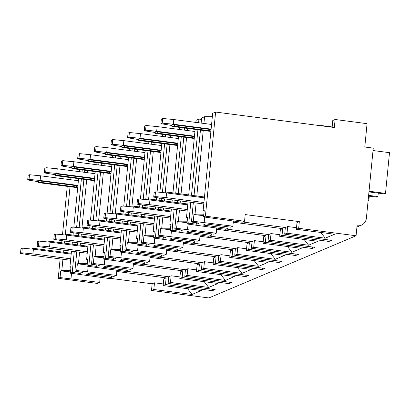 <?xml version="1.0" encoding="UTF-8"?>
<svg xmlns="http://www.w3.org/2000/svg" width="410" height="410" viewBox="0 0 410 410"><rect width="100%" height="100%" fill="white"/><g stroke="black" fill="none" stroke-linecap="round" stroke-linejoin="round"><path stroke-width="0.61" d="M109.593 278.257L152.156 283.797L151.5 290.47L208.9 297.942L356.08 235.765L357.064 225.756A8.794 8.472 67.1 0 0 361.338 225.182A8.794 8.472 67.1 0 0 366.391 218.187L373.264 148.118L364.782 147.016L367.073 123.661L335.113 119.5L334.329 127.51L215.619 112.058L205.41 216.157L244.544 221.251L245.2 214.579L299.336 221.62L298.685 228.293L356.08 235.765M68.137 177.289L67.932 179.37M67.245 186.371L62.504 234.74M61.92 240.665L61.71 242.807M61.023 249.808L60.818 251.889M60.132 258.894L58.23 278.334L97.365 283.428L99.691 282.439L100.194 277.355M299.336 221.62L297.009 222.609L296.353 229.282L298.685 228.293M152.156 283.797L154.483 282.813L153.832 289.486L151.5 290.47M287.682 226.546L285.355 227.529L284.699 234.202L287.031 233.218L287.682 226.546L296.507 227.693M282.034 235.33L279.702 236.314L280.358 229.641L282.69 228.657L282.034 235.33L328.994 241.439L331.659 240.316L284.699 234.202M271.036 233.577L268.704 234.566L268.048 241.239L270.38 240.255L271.036 233.577L279.861 234.73M265.383 242.361L263.051 243.345L263.707 236.672L266.039 235.688L265.383 242.361L312.348 248.475L315.008 247.348L268.048 241.239M254.384 240.614L252.053 241.598L251.397 248.27L253.728 247.286L254.384 240.614L263.21 241.762M248.737 249.398L246.405 250.382L247.056 243.709L249.388 242.725L248.737 249.398L295.697 255.507L298.362 254.384L251.397 248.27M237.733 247.645L235.401 248.629L234.751 255.302L237.077 254.318L237.733 247.645L246.559 248.793M232.086 256.429L229.754 257.413L230.41 250.741L232.742 249.757L232.086 256.429L279.046 262.543L281.711 261.416L234.751 255.302M221.082 254.682L218.755 255.666L218.099 262.338L220.431 261.354L221.082 254.682L229.907 255.83M215.434 263.461L213.103 264.45L213.759 257.777L216.09 256.788L215.434 263.461L262.395 269.575L265.06 268.447L218.099 262.338M204.436 261.713L202.104 262.697L201.448 269.37L203.78 268.386L204.436 261.713L213.261 262.861M198.783 270.497L196.457 271.481L197.107 264.809L199.439 263.825L198.783 270.497L245.749 276.606L248.414 275.484L201.448 269.37M187.785 268.745L185.453 269.734L184.797 276.407L187.129 275.417L187.785 268.745L196.61 269.898M182.137 277.529L179.805 278.513L180.456 271.84L182.788 270.856L182.137 277.529L229.098 283.643L231.763 282.516L184.797 276.407M171.134 275.781L168.802 276.765L168.151 283.438L170.483 282.454L171.134 275.781L179.959 276.929M165.486 284.566L163.154 285.55L163.81 278.877L166.142 277.893L165.486 284.566L212.447 290.675L215.112 289.552L168.151 283.438M296.353 229.282L334.575 234.253L325.253 238.195L287.031 233.218M204.149 211.114L203.119 210.73L204.236 210.258L203.58 216.931L242.218 222.235L244.544 221.251M179.805 278.513L218.028 283.489L208.7 287.43L170.483 282.454M196.457 271.481L234.679 276.458L225.351 280.394L187.129 275.417M213.103 264.45L251.325 269.421L242.002 273.362L203.78 268.386M229.754 257.413L267.976 262.39L258.654 266.326L220.431 261.354M246.405 250.382L284.627 255.353L275.3 259.294L237.077 254.318M263.051 243.345L301.273 248.322L291.951 252.263L253.728 247.286M279.702 236.314L317.924 241.29L308.602 245.226L270.38 240.255M163.154 285.55L201.377 290.521L192.054 294.462L153.832 289.486M76.783 251.863L74.876 271.297L76.711 270.523L116.343 275.407L114.011 276.391L89.226 273.168L86.561 274.29L111.351 277.519L111.489 276.063M168.802 276.765L126.244 271.225M212.447 290.675L212.59 289.224M166.142 277.893L116.732 271.461M285.355 227.529L242.792 221.989M193.33 202.627L191.424 222.066L193.259 221.292L193.909 214.62L203.708 215.645M193.909 214.62L195.027 214.148L203.852 214.158M268.704 234.566L226.141 229.026M176.684 209.659L174.778 229.098L176.607 228.324L177.263 221.651L187.057 222.676M177.263 221.651L178.376 221.18L187.201 221.19M187.503 218.146L186.468 217.761L187.585 217.29L186.929 223.962L225.567 229.267L227.898 228.283L228.042 226.827M282.69 228.657L233.28 222.225M252.053 241.598L209.489 236.058M160.033 216.695L158.127 236.129L159.956 235.355L160.612 228.683L170.406 229.713M160.612 228.683L161.73 228.211L170.555 228.226M170.852 225.177L169.822 224.793L170.934 224.321L170.283 230.999L208.915 236.303L211.247 235.314L211.391 233.864M266.039 235.688L216.629 229.257M235.401 248.629L192.843 243.094M143.382 223.727L141.476 243.166L143.31 242.392L143.961 235.719L153.755 236.744M143.961 235.719L145.078 235.248L153.904 235.258M154.201 232.214L153.171 231.829L154.283 231.358L153.632 238.031L192.264 243.335L194.596 242.351L194.74 240.895M249.388 242.725L199.977 236.293M218.755 255.666L176.192 250.126M126.731 230.758L124.824 250.197L126.659 249.423L127.31 242.751L137.109 243.781M127.31 242.751L128.427 242.279L137.253 242.289M137.55 239.245L136.52 238.861L137.637 238.389L136.981 245.062L175.618 250.366L177.95 249.382L178.089 247.932M232.742 249.757L183.332 243.325M202.104 262.697L159.541 257.157M110.085 237.795L108.178 257.234L110.008 256.46L110.664 249.787L120.458 250.812M110.664 249.787L111.776 249.316L120.601 249.326M120.904 246.277L119.869 245.897L120.986 245.426L120.33 252.099L158.967 257.403L161.299 256.419L161.443 254.964M216.09 256.788L166.68 250.361M185.453 269.734L142.89 264.194M93.434 244.826L91.527 264.265L93.357 263.492L94.013 256.819L103.807 257.844M94.013 256.819L95.13 256.347L103.955 256.358M104.253 253.313L103.223 252.929L104.335 252.457L103.684 259.13L142.316 264.435L144.648 263.451L144.791 261.995M199.439 263.825L150.029 257.393M76.711 270.523L77.362 263.85L87.156 264.88M77.362 263.85L78.479 263.379L87.304 263.394M87.602 260.345L86.571 259.96L87.684 259.489L87.033 266.162L125.67 271.466L127.997 270.482L128.14 269.032M182.788 270.856L133.378 264.424M154.483 282.813L163.308 283.961M99.691 282.439L60.06 277.56L60.716 270.887L70.51 271.912M60.716 270.887L61.828 270.415L70.653 270.426M70.95 267.382L69.92 266.997L71.038 266.526L70.382 273.198L109.019 278.503L111.351 277.519M193.259 221.292L232.89 226.171L230.563 227.155L205.774 223.932L203.114 225.059L227.898 228.283M328.994 241.439L329.138 239.988M232.89 226.171L233.392 221.087M211.247 235.314L186.463 232.091L189.128 230.963L213.912 234.192L216.244 233.208L216.741 228.119M194.596 242.351L169.812 239.122L172.477 238L197.261 241.223L199.593 240.239L200.09 235.15M177.95 249.382L153.161 246.159L155.826 245.031L180.61 248.26L182.942 247.271L183.439 242.187M161.299 256.419L136.515 253.19L139.174 252.068L163.964 255.292L166.291 254.308L166.793 249.218M144.648 263.451L119.863 260.227L122.528 259.099L147.313 262.323L149.645 261.339L150.142 256.255M127.997 270.482L103.212 267.258L105.877 266.131L130.662 269.36L132.994 268.376L133.491 263.287M116.343 275.407L116.845 270.318M203.58 216.931L205.41 216.157M58.23 278.334L60.06 277.56M186.929 223.962L188.764 223.189L196.59 224.208L199.255 223.081L191.424 222.066M170.283 230.999L172.113 230.225L179.939 231.24L182.604 230.118L174.778 229.098M216.244 233.208L176.607 228.324M153.632 238.031L155.462 237.257L163.288 238.277L165.953 237.149L158.127 236.129M199.593 240.239L159.956 235.355M136.981 245.062L138.811 244.288L146.642 245.308L149.301 244.186L141.476 243.166M182.942 247.271L143.31 242.392M120.33 252.099L122.165 251.325L129.99 252.34L132.655 251.217L124.824 250.197M166.291 254.308L126.659 249.423M103.684 259.13L105.513 258.356L113.339 259.376L116.004 258.249L108.178 257.234M149.645 261.339L110.008 256.46M87.033 266.162L88.862 265.388L96.688 266.408L99.353 265.285L91.527 264.265M132.994 268.376L93.357 263.492M70.382 273.198L72.211 272.424L80.042 273.444L82.702 272.317L74.876 271.297M215.619 112.058L212.672 113.303L203.119 210.73M70.925 177.653L70.72 179.729M70.033 186.734L65.303 235.007M64.703 241.09L64.498 243.166M63.811 250.172L63.611 252.252M62.925 259.258L61.828 270.415M203.919 123.461L204.58 116.722L201.633 117.967L201.131 123.097M200.444 130.103L194.017 195.621M203.232 130.467L196.81 195.985M196.123 202.991L195.027 214.148M195.821 122.411L196.021 120.335L198.968 119.09L198.609 122.769M197.922 129.775L191.496 195.293M190.809 202.299L188.764 223.189M195.134 129.411L188.708 194.929M188.021 201.935L186.468 217.761M184.684 128.053L184.479 130.134M183.793 137.14L178.258 193.571M177.571 200.577L177.371 202.653M187.472 128.417L187.267 130.498M186.581 137.499L181.051 193.935M180.364 200.941L180.159 203.017M179.472 210.022L178.376 221.18M182.163 127.725L181.958 129.806M181.271 136.812L175.736 193.243M175.049 200.249L174.85 202.325M174.163 209.331L172.113 230.225M179.385 127.366L179.17 129.442M178.483 136.448L172.948 192.879M172.261 199.885L172.056 201.966M171.37 208.967L169.822 224.793M168.033 135.085L167.828 137.165M167.142 144.171L162.401 192.536M161.822 198.466L161.612 200.603M160.925 207.609L160.72 209.689M170.821 135.449L170.621 137.529M169.935 144.535L165.199 192.808M164.605 198.886L164.4 200.967M163.713 207.972L163.508 210.053M162.821 217.059L161.73 228.211M165.512 134.757L165.307 136.837M164.62 143.843L159.869 192.29M159.305 198.04L159.09 200.275M158.403 207.281L158.198 209.361M157.512 216.367L155.462 237.257M162.734 134.398L162.519 136.474M161.832 143.479L157.071 192.018M156.528 197.574L156.297 199.911M155.61 206.917L155.41 208.997M154.724 216.003L153.171 231.829M151.382 142.121L151.182 144.202M150.496 151.203L145.75 199.573M145.171 205.497L144.961 207.639M144.274 214.64L144.069 216.721M154.175 142.485L153.97 144.561M153.284 151.567L148.548 199.844M147.954 205.922L147.749 207.998M147.062 215.004L146.857 217.085M146.17 224.091L145.078 235.248M148.861 141.793L148.661 143.874M147.974 150.875L143.223 199.327M142.66 205.077L142.439 207.311M141.752 214.312L141.547 216.393M140.861 223.399L138.811 244.288M146.088 141.429L145.868 143.51M145.181 150.516L140.425 199.055M139.877 204.61L139.651 206.947M138.964 213.953L138.759 216.029M138.073 223.035L136.52 238.861M134.736 149.153L134.531 151.234M133.845 158.239L129.099 206.604M128.52 212.529L128.309 214.671M127.623 221.677L127.418 223.757M137.524 149.517L137.319 151.597M136.632 158.603L131.902 206.876M131.302 212.954L131.097 215.035M130.411 222.041L130.211 224.116M129.524 231.122L128.427 242.279M132.215 148.825L132.01 150.906M131.323 157.911L126.572 206.358M126.008 212.108L125.788 214.343M125.101 221.349L124.896 223.429M124.209 230.43L122.165 251.325M129.422 148.471L129.222 150.542M128.535 157.548L123.774 206.086M123.231 211.642L123 213.979M122.313 220.985L122.108 223.066M121.421 230.071L119.869 245.897M118.085 156.189L117.88 158.265M117.193 165.271L112.453 213.636M111.868 219.565L111.658 221.702M110.972 228.708L110.772 230.789M120.873 156.548L120.668 158.629M119.981 165.635L115.251 213.907M114.651 219.985L114.451 222.066M113.765 229.072L113.56 231.153M112.873 238.159L111.776 249.316M115.564 155.861L115.359 157.937M114.672 164.943L109.921 213.39M109.357 219.14L109.137 221.374M108.45 228.38L108.25 230.461M107.563 237.467L105.513 258.356M112.77 155.503L112.571 157.573M111.884 164.579L107.123 213.123M106.579 218.673L106.349 221.016M105.662 228.016L105.457 230.097M104.77 237.103L103.223 252.929M101.434 163.221L101.229 165.302M100.542 172.308L95.802 220.672M95.222 226.597L95.012 228.739M94.326 235.745L94.121 237.82M104.222 163.585L104.022 165.666M103.335 172.666L98.6 220.944M98.005 227.022L97.8 229.103M97.114 236.104L96.909 238.184M96.222 245.19L95.13 256.347M98.912 162.893L98.707 164.974M98.021 171.98L93.27 220.426M92.706 226.176L92.491 228.411M91.804 235.417L91.599 237.492M90.912 244.498L88.862 265.388M96.135 162.529L95.919 164.61M95.233 171.616L90.472 220.155M89.928 225.71L89.698 228.047M89.011 235.053L88.811 237.134M88.124 244.134L86.571 259.96M84.783 170.252L84.583 172.333M83.896 179.339L79.15 227.704M78.571 233.628L78.361 235.77M77.674 242.776L77.469 244.857M87.576 170.616L87.371 172.697M86.684 179.703L81.949 227.975M81.354 234.054L81.149 236.134M80.462 243.14L80.257 245.221M79.571 252.222L78.479 263.379M82.261 169.924L82.061 172.005M81.375 179.011L76.624 227.458M76.06 233.208L75.84 235.442M75.153 242.448L74.948 244.529M74.261 251.535L72.211 272.424M79.489 169.566L79.268 171.641M78.582 178.647L73.826 227.186M73.277 232.742L73.052 235.079M72.365 242.084L72.16 244.165M71.473 251.171L69.92 266.997M204.58 116.722L212.334 116.732M198.968 119.09L201.489 119.418M80.042 273.444L80.181 271.989M77.92 185.397L40.129 180.482L29.028 179.401L29.489 174.732L40.59 175.808L78.382 180.728M29.489 174.732L28.157 175.296L27.695 179.964L38.673 181.763M40.129 180.482L40.59 175.808M27.695 179.964L29.028 179.401M41.256 181.087A2.029 0.266 -174.4 0 0 38.735 181.097L38.607 182.435A2.029 0.266 5.6 0 1 41.123 182.419L41.256 181.087L76.475 185.668A2.029 0.266 -174.4 0 1 77.864 185.971M21.832 252.806L22.289 248.132L20.956 248.696L20.5 253.37L21.832 252.806L32.933 253.882L33.394 249.213L71.181 254.128M22.289 248.132L33.394 249.213M20.5 253.37L30.268 255.01L70.581 260.253M70.725 258.802L32.933 253.882M71.258 253.365A2.029 0.266 -174.4 0 0 69.869 253.067L34.645 248.48A2.029 0.266 -174.4 0 0 32.129 248.496L32.072 249.085M77.715 187.498A2.029 0.266 5.6 0 1 75.348 187.426L40.124 182.845A2.029 0.266 5.6 0 1 38.607 182.435M77.736 187.303A2.029 0.266 5.6 0 0 76.347 187.006L41.123 182.419M335.113 119.5L332.782 120.484L332.12 127.223M320.435 125.701L320.963 125.48L320.933 125.762M320.963 125.48L332.151 126.936M356.946 226.981L361.338 225.182M368.969 191.916L384.262 193.904L385.508 193.376L369.036 191.234M368.631 195.365L377.933 196.58L376.682 197.107L368.564 196.047M377.933 196.58L378.271 193.125M373.028 150.526L389.5 152.674L385.508 193.376M368.144 200.316L368.862 200.413L368.103 200.731M369.277 196.139L368.862 200.413M211.119 129.129L173.327 124.215L162.227 123.133L162.683 118.464L173.789 119.541L211.575 124.461M162.683 118.464L161.355 119.028L160.894 123.697L171.872 125.496M173.327 124.215L173.789 119.541M160.894 123.697L162.227 123.133M174.455 124.819A2.029 0.266 -174.4 0 0 171.933 124.83L171.805 126.167A2.029 0.266 5.6 0 1 174.322 126.152L174.455 124.819L209.674 129.401A2.029 0.266 -174.4 0 1 211.063 129.698M155.031 196.539L155.487 191.865L154.155 192.428L153.699 197.102L155.031 196.539L166.132 197.615L166.588 192.946L204.38 197.861M155.487 191.865L166.588 192.946M153.699 197.102L163.467 198.742L203.78 203.985M203.924 202.535L166.132 197.615M204.457 197.097A2.029 0.266 -174.4 0 0 203.068 196.8L167.844 192.213A2.029 0.266 -174.4 0 0 165.327 192.228L165.271 192.818M210.914 131.231A2.029 0.266 5.6 0 1 208.546 131.159L173.322 126.577A2.029 0.266 5.6 0 1 171.805 126.167M210.935 131.036A2.029 0.266 5.6 0 0 209.546 130.739L174.322 126.152M196.59 224.208L196.733 222.753M194.468 136.166L156.681 131.246L145.576 130.17L146.037 125.496L157.138 126.572L194.929 131.492M146.037 125.496L144.704 126.06L144.243 130.734L155.221 132.527M156.681 131.246L157.138 126.572M144.243 130.734L145.576 130.17M157.804 131.851A2.029 0.266 -174.4 0 0 155.287 131.866L155.154 133.199A2.029 0.266 5.6 0 1 157.671 133.188L157.804 131.851L193.028 136.438A2.029 0.266 -174.4 0 1 194.412 136.735M138.38 203.57L138.836 198.901L137.509 199.465L137.048 204.134L138.38 203.57L149.481 204.646L149.942 199.977L187.729 204.897M138.836 198.901L149.942 199.977M137.048 204.134L146.816 205.774L187.129 211.022M187.273 209.566L149.481 204.646M187.806 204.129A2.029 0.266 -174.4 0 0 186.417 203.832L151.198 199.25A2.029 0.266 -174.4 0 0 148.676 199.26L148.62 199.849M194.263 138.262A2.029 0.266 5.6 0 1 191.895 138.19L156.676 133.609A2.029 0.266 5.6 0 1 155.154 133.199M194.284 138.067A2.029 0.266 5.6 0 0 192.895 137.77L157.671 133.188M179.939 231.24L180.082 229.79M177.822 143.198L140.03 138.278L128.93 137.201L129.386 132.532L140.486 133.609L178.278 138.529M129.386 132.532L128.053 133.096L127.597 137.765L138.57 139.559M140.03 138.278L140.486 133.609M127.597 137.765L128.93 137.201M141.153 138.887A2.029 0.266 -174.4 0 0 138.636 138.898L138.503 140.235A2.029 0.266 5.6 0 1 141.025 140.22L141.153 138.887L176.377 143.469A2.029 0.266 -174.4 0 1 177.766 143.766M121.729 210.607L122.19 205.933L120.858 206.496L120.396 211.165L121.729 210.607L132.835 211.683L133.291 207.009L171.083 211.929M122.19 205.933L133.291 207.009M120.396 211.165L130.17 212.805L170.478 218.053M170.621 216.598L132.835 211.683M171.154 211.165A2.029 0.266 -174.4 0 0 169.766 210.868L134.547 206.281A2.029 0.266 -174.4 0 0 132.025 206.297L131.969 206.881M177.612 145.299A2.029 0.266 5.6 0 1 175.244 145.227L140.025 140.64A2.029 0.266 5.6 0 1 138.503 140.235M177.632 145.104A2.029 0.266 5.6 0 0 176.244 144.802L141.025 140.22M163.288 238.277L163.431 236.821M161.171 150.229L123.379 145.314L112.278 144.238L112.735 139.564L123.84 140.64L161.627 145.56M112.735 139.564L111.402 140.128L110.946 144.797L121.919 146.595M123.379 145.314L123.84 140.64M110.946 144.797L112.278 144.238M124.507 145.919A2.029 0.266 -174.4 0 0 121.985 145.934L121.857 147.267A2.029 0.266 5.6 0 1 124.373 147.251L124.507 145.919L159.726 150.501A2.029 0.266 -174.4 0 1 161.115 150.803M105.083 217.638L105.539 212.969L104.207 213.528L103.75 218.202L105.083 217.638L116.184 218.714L116.64 214.046L154.432 218.96M105.539 212.969L116.64 214.046M103.75 218.202L113.519 219.842L153.832 225.085M153.975 223.634L116.184 218.714M154.508 218.197A2.029 0.266 -174.4 0 0 153.12 217.9L117.895 213.318A2.029 0.266 -174.4 0 0 115.379 213.328L115.318 213.917M160.966 152.33A2.029 0.266 5.6 0 1 158.598 152.259L123.374 147.677A2.029 0.266 5.6 0 1 121.857 147.267M160.981 152.136A2.029 0.266 5.6 0 0 159.598 151.838L124.373 147.251M146.642 245.308L146.78 243.853M144.52 157.266L106.728 152.346L95.627 151.269L96.089 146.595L107.189 147.677L144.981 152.592M96.089 146.595L94.756 147.159L94.295 151.833L105.273 153.627M106.728 152.346L107.189 147.677M94.295 151.833L95.627 151.269M107.856 152.95A2.029 0.266 -174.4 0 0 105.334 152.966L105.206 154.298A2.029 0.266 5.6 0 1 107.722 154.288L107.856 152.95L143.075 157.537A2.029 0.266 -174.4 0 1 144.463 157.835M88.432 224.67L88.888 220.001L87.555 220.565L87.099 225.233L88.432 224.67L99.533 225.746L99.989 221.077L137.78 225.997M88.888 220.001L99.989 221.077M87.099 225.233L96.868 226.873L137.181 232.121M137.324 230.666L99.533 225.746M137.857 225.233A2.029 0.266 -174.4 0 0 136.468 224.931L101.244 220.349A2.029 0.266 -174.4 0 0 98.728 220.36L98.672 220.949M144.315 159.362A2.029 0.266 5.6 0 1 141.947 159.295L106.723 154.708A2.029 0.266 5.6 0 1 105.206 154.298M144.335 159.167A2.029 0.266 5.6 0 0 142.946 158.87L107.722 154.288M129.99 252.34L130.134 250.889M127.869 164.297L90.082 159.377L78.976 158.301L79.438 153.632L90.538 154.708L128.33 159.628M79.438 153.632L78.105 154.196L77.649 158.865L88.621 160.664M90.082 159.377L90.538 154.708M77.649 158.865L78.976 158.301M91.204 159.987A2.029 0.266 -174.4 0 0 88.688 159.997L88.555 161.335A2.029 0.266 5.6 0 1 91.076 161.32L91.204 159.987L126.429 164.569A2.029 0.266 -174.4 0 1 127.817 164.866M71.781 231.706L72.237 227.032L70.909 227.596L70.448 232.27L71.781 231.706L82.881 232.783L83.343 228.109L121.129 233.029M72.237 227.032L83.343 228.109M70.448 232.27L80.222 233.905L120.53 239.153M120.673 237.703L82.881 232.783M121.206 232.265A2.029 0.266 -174.4 0 0 119.817 231.968L84.598 227.381A2.029 0.266 -174.4 0 0 82.077 227.396L82.02 227.98M127.664 166.398A2.029 0.266 5.6 0 1 125.296 166.327L90.077 161.74A2.029 0.266 5.6 0 1 88.555 161.335M127.684 166.204A2.029 0.266 5.6 0 0 126.295 165.906L91.076 161.32M113.339 259.376L113.483 257.921M111.223 171.334L73.431 166.414L62.33 165.338L62.786 160.664L73.887 161.74L111.679 166.66M62.786 160.664L61.454 161.227L60.998 165.896L71.97 167.695M73.431 166.414L73.887 161.74M60.998 165.896L62.33 165.338M74.553 167.019A2.029 0.266 -174.4 0 0 72.037 167.034L71.904 168.366A2.029 0.266 5.6 0 1 74.425 168.356L74.553 167.019L109.777 171.605A2.029 0.266 -174.4 0 1 111.166 171.903M55.13 238.738L55.591 234.069L54.258 234.628L53.797 239.302L55.13 238.738L66.236 239.814L66.692 235.145L104.483 240.065M55.591 234.069L66.692 235.145M53.797 239.302L63.57 240.942L103.884 246.19M104.022 244.734L66.236 239.814M104.555 239.296A2.029 0.266 -174.4 0 0 103.166 238.999L67.947 234.417A2.029 0.266 -174.4 0 0 65.426 234.428L65.369 235.017M111.018 173.43A2.029 0.266 5.6 0 1 108.645 173.358L73.426 168.776A2.029 0.266 5.6 0 1 71.904 168.366M111.033 173.235A2.029 0.266 5.6 0 0 109.644 172.938L74.425 168.356M96.688 266.408L96.832 264.957M94.572 178.365L56.78 173.445L45.679 172.369L46.135 167.7L57.241 168.776L95.028 173.691M46.135 167.7L44.803 168.259L44.347 172.933L55.319 174.727M56.78 173.445L57.241 168.776M44.347 172.933L45.679 172.369M57.907 174.055A2.029 0.266 -174.4 0 0 55.386 174.065L55.258 175.398A2.029 0.266 5.6 0 1 57.774 175.388L57.907 174.055L93.126 178.637A2.029 0.266 -174.4 0 1 94.515 178.934M38.484 245.774L38.94 241.1L37.607 241.664L37.151 246.333L38.484 245.774L49.584 246.851L50.04 242.177L87.832 247.097M38.94 241.1L50.04 242.177M37.151 246.333L46.919 247.973L87.233 253.221M87.376 251.766L49.584 246.851M87.909 246.333A2.029 0.266 -174.4 0 0 86.52 246.036L51.296 241.449A2.029 0.266 -174.4 0 0 48.78 241.464L48.718 242.049M94.367 180.461A2.029 0.266 5.6 0 1 91.999 180.395L56.775 175.808A2.029 0.266 5.6 0 1 55.258 175.398M94.387 180.272A2.029 0.266 5.6 0 0 92.998 179.97L57.774 175.388M70.997 278.708L71.519 273.378M192.054 294.462L187.58 288.727M204.195 222.435L204.713 217.11M325.253 238.195L320.779 232.46M308.602 245.226L304.128 239.491M187.544 229.472L188.067 224.142M291.951 252.263L287.477 246.528M170.893 236.503L171.416 231.178M275.3 259.294L270.825 253.559M154.242 243.54L154.765 238.21M258.654 266.326L254.179 260.591M137.596 250.571L138.119 245.241M242.002 273.362L237.528 267.627M120.945 257.603L121.468 252.278M225.351 280.394L220.877 274.659M104.294 264.64L104.816 259.31M208.7 287.43L204.231 281.696M87.643 271.671L88.165 266.341M312.348 248.475L312.487 247.02M295.697 255.507L295.841 254.056M279.046 262.543L279.189 261.088M262.395 269.575L262.538 268.119M245.749 276.606L245.892 275.156M229.098 283.643L229.241 282.188M34.645 248.48L34.563 249.362M69.869 253.067L69.782 253.949M76.347 187.006L76.475 185.668M167.844 192.213L167.757 193.095M203.068 196.8L202.981 197.681M209.546 130.739L209.674 129.401M151.198 199.25L151.111 200.131M186.417 203.832L186.33 204.713M192.895 137.77L193.028 136.438M134.547 206.281L134.459 207.163M169.766 210.868L169.684 211.744M176.244 144.802L176.377 143.469M117.895 213.318L117.808 214.194M153.12 217.9L153.032 218.781M159.598 151.838L159.726 150.501M101.244 220.349L101.162 221.231M136.468 224.931L136.381 225.813M142.946 158.87L143.075 157.537M84.598 227.381L84.511 228.262M119.817 231.968L119.73 232.849M126.295 165.906L126.429 164.569M67.947 234.417L67.86 235.299M103.166 238.999L103.084 239.881M109.644 172.938L109.777 171.605M51.296 241.449L51.209 242.33M86.52 246.036L86.433 246.912M92.998 179.97L93.126 178.637"/></g></svg>
